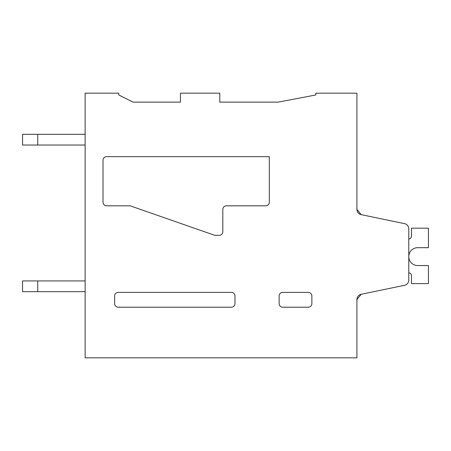 <?xml version="1.0" encoding="UTF-8"?>
<svg xmlns="http://www.w3.org/2000/svg" width="451" height="451" viewBox="0 0 451 451"><rect width="100%" height="100%" fill="white"/><g stroke="black" fill="none" stroke-linecap="round" stroke-linejoin="round"><path stroke-width="0.68" d="M361.2 294.277L356.927 299.526A5.367 5.367 0 0 1 361.2 294.277L356.927 299.526L361.2 294.277L356.927 299.526L361.2 294.277L356.927 299.526L356.927 357.818L85.132 357.818L85.132 93.182L118.748 93.182L118.748 94.969L133.056 102.123L118.748 94.969L133.056 102.123L118.748 94.969L133.056 102.123L118.748 94.969L133.056 102.123L118.748 94.969L133.056 102.123L118.748 94.969L133.056 102.123L118.748 94.969L133.056 102.123L180.439 102.123L133.056 102.123L180.439 102.123L133.056 102.123L180.439 102.123L133.056 102.123L180.439 102.123L133.056 102.123L180.439 102.123L133.056 102.123L180.439 102.123L133.056 102.123L180.439 102.123L180.439 93.182L219.778 93.182L219.778 102.123L278.25 102.123L219.778 102.123L278.25 102.123L219.778 102.123L278.25 102.123L219.778 102.123L278.25 102.123L219.778 102.123L278.25 102.123L219.778 102.123L278.25 102.123L219.778 102.123L278.25 102.123L315.801 94.969L278.25 102.123L315.801 94.969L278.25 102.123L315.801 94.969L278.25 102.123L315.801 94.969L278.25 102.123L315.801 94.969L278.25 102.123L315.801 94.969L278.25 102.123L315.801 94.969L315.801 93.182L356.927 93.182L356.927 209.405L361.2 214.659A5.367 5.367 0 0 1 356.927 209.405L361.2 214.659L356.927 209.405L361.2 214.659L356.927 209.405L361.2 214.659L404.502 223.628A5.367 5.367 0 0 1 408.781 228.882L408.781 280.054A5.367 5.367 0 0 1 404.502 285.308L361.2 294.277M118.213 292.378L231.397 292.378A3.58 3.58 0 0 1 234.977 295.952L234.977 303.641A3.58 3.58 0 0 1 231.402 307.216L118.213 307.216A3.58 3.58 0 0 1 114.639 303.641L114.639 295.952A3.58 3.58 0 0 1 118.213 292.378M222.817 209.405L222.817 231.758L222.817 209.405A3.58 3.58 0 0 1 226.396 205.831L265.735 205.831A3.58 3.58 0 0 0 269.309 202.257L269.309 156.66L106.588 156.66A3.58 3.58 0 0 0 103.014 160.235L103.014 202.234A3.58 3.58 0 0 0 106.588 205.814L129.589 205.831L106.588 205.814M356.927 177.22L356.927 209.405M129.589 205.831A3.585 3.585 0 0 1 130.762 206.028L214.197 235.134A3.585 3.585 0 0 0 215.375 235.332L219.242 235.332A3.58 3.58 0 0 0 222.817 231.758M103.014 202.234L103.014 160.235M311.867 295.952L311.867 303.641A3.58 3.58 0 0 1 308.287 307.216L282.721 307.216A3.58 3.58 0 0 1 279.141 303.641L279.141 295.952A3.58 3.58 0 0 1 282.721 292.378L308.287 292.378A3.58 3.58 0 0 1 311.867 295.952M408.781 272.883A2.683 2.683 0 0 1 411.464 275.567A2.683 2.683 0 0 0 408.781 272.883A2.683 2.683 0 0 1 411.464 275.567A2.683 2.683 0 0 0 408.781 272.883A2.683 2.683 0 0 1 411.464 275.567A2.683 2.683 0 0 0 408.781 272.883A2.683 2.683 0 0 1 411.464 275.567L411.464 283.611L428.45 283.611L428.45 265.554L418.088 265.554A8.947 8.947 0 0 1 408.786 256.98A8.947 8.947 0 0 1 417.727 247.672L428.45 247.672L428.45 228.183L411.464 228.183L411.464 236.228A2.683 2.683 0 0 1 408.781 238.912M417.361 247.678A8.947 8.947 0 0 1 417.727 247.672A8.947 8.947 0 0 0 417.361 247.678A8.947 8.947 0 0 1 417.727 247.672A8.947 8.947 0 0 0 417.361 247.678A8.947 8.947 0 0 1 417.727 247.672A8.947 8.947 0 0 0 417.361 247.678M85.132 280.934L22.55 280.934L22.55 291.662L22.55 280.934L22.55 291.662L22.55 280.934L22.55 291.662L22.55 280.934L22.55 291.662L85.132 291.662M85.132 134.308L22.55 134.308L22.55 145.036L22.55 134.308L22.55 145.036L22.55 134.308L22.55 145.036L22.55 134.308L22.55 145.036L85.132 145.036M37.749 280.934L37.749 291.662M37.749 134.308L37.749 145.036"/></g></svg>
